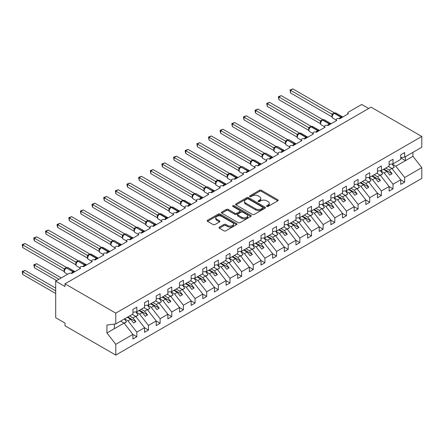 <?xml version="1.0" encoding="UTF-8"?>
<svg xmlns="http://www.w3.org/2000/svg" width="444" height="444" viewBox="0 0 444 444"><rect width="100%" height="100%" fill="white"/><g stroke="black" fill="none" stroke-linecap="round" stroke-linejoin="round"><path stroke-width="0.67" d="M266.811 206.443A0.905 0.522 0 0 0 268.093 206.443L277.805 200.838A1.293 0.749 0 0 0 278.188 200.305A1.293 0.749 0 0 0 277.805 199.778L261.35 190.276A1.293 0.749 0 0 0 259.518 190.276L249.806 195.887A0.905 0.522 0 0 0 249.539 196.254A0.905 0.522 0 0 0 249.806 196.625A0.905 0.522 0 0 0 251.082 196.625L252.342 195.898A4.14 2.387 0 0 1 258.192 195.898L259.562 196.692A4.14 2.387 0 0 1 260.778 198.379A4.14 2.387 0 0 1 259.562 200.072L258.308 200.793A0.905 0.522 0 0 0 258.042 201.165A0.905 0.522 0 0 0 258.308 201.537A0.905 0.522 0 0 0 259.59 201.537L260.844 200.81A4.14 2.387 0 0 1 266.7 200.81L268.071 201.604A4.14 2.387 0 0 1 269.28 203.291A4.14 2.387 0 0 1 268.071 204.978L266.811 205.705A0.905 0.522 0 0 0 266.544 206.077A0.905 0.522 0 0 0 266.811 206.443L266.811 205.705M219.375 227.128A1.293 0.749 0 0 0 218.997 227.655A1.293 0.749 0 0 0 219.375 228.183L223.992 230.847A1.293 0.749 0 0 0 225.824 230.847L236.613 224.62A1.293 0.749 0 0 0 236.991 224.092A1.293 0.749 0 0 0 236.613 223.565L220.152 214.058A1.293 0.749 0 0 0 218.326 214.058L207.537 220.291A1.293 0.749 0 0 0 207.154 220.818A1.293 0.749 0 0 0 207.537 221.345L213.114 224.564A1.293 0.749 0 0 0 214.94 224.564L219.558 221.9A1.293 0.749 0 0 0 219.941 221.373A1.293 0.749 0 0 0 219.558 220.846L216.794 219.247A3.458 1.998 0 0 1 215.778 217.838A3.458 1.998 0 0 1 217.915 215.989A3.458 1.998 0 0 1 221.684 216.422L232.523 222.677A3.458 1.998 0 0 1 233.533 224.092A3.458 1.998 0 0 1 231.402 225.935A3.458 1.998 0 0 1 227.628 225.502L225.824 224.459A1.293 0.749 0 0 0 223.992 224.459L219.375 227.128L219.375 228.183M400.749 157.626L404.662 157.137L421.8 147.242L421.8 136.458L371.029 107.143L65.007 283.827L65.007 286.513L55.689 281.135L68.964 273.471A1.976 1.143 0 0 1 71.762 273.471L80.608 268.359A1.976 1.143 0 0 1 80.031 267.554A1.976 1.143 0 0 1 81.252 266.5A1.976 1.143 0 0 1 83.405 266.75L92.252 261.638A1.976 1.143 0 0 1 91.675 260.833A1.976 1.143 0 0 1 92.896 259.779A1.976 1.143 0 0 1 95.049 260.023L103.902 254.917A1.976 1.143 0 0 1 103.319 254.107A1.976 1.143 0 0 1 104.54 253.052A1.976 1.143 0 0 1 106.693 253.302L109.613 251.304M421.8 136.458L115.779 313.137L65.007 283.827M252.431 214.43A1.293 0.749 0 0 0 254.262 214.43L265.051 208.203A1.293 0.749 0 0 0 265.429 207.67A1.293 0.749 0 0 0 265.051 207.143L248.59 197.641A1.293 0.749 0 0 0 246.764 197.641L235.975 203.874A1.293 0.749 0 0 0 235.592 204.401A1.293 0.749 0 0 0 235.975 204.928L252.431 214.43M233.178 206.643A0.905 0.522 0 0 1 234.099 206.771L234.099 205.694L250.832 215.351A1.293 0.749 0 0 1 251.21 215.884A1.293 0.749 0 0 1 250.832 216.411L240.043 222.638A1.293 0.749 0 0 1 238.212 222.638L221.756 213.137L221.756 212.082A1.293 0.749 0 0 0 221.373 212.609A1.293 0.749 0 0 0 221.756 213.137M221.756 212.082L226.373 209.413A1.293 0.749 0 0 1 228.199 209.413L234.876 213.27A1.293 0.749 0 0 0 236.708 213.27L239.766 211.499A1.293 0.749 0 0 0 240.149 210.972A1.293 0.749 0 0 0 239.766 210.445L232.817 206.432A0.905 0.522 0 0 1 232.556 206.06A0.905 0.522 0 0 1 233.111 205.578A0.905 0.522 0 0 1 234.099 205.694M115.779 313.137L115.779 323.92L132.917 314.025L132.917 309.424L136.83 307.165L136.83 311.766L132.917 312.254M136.83 311.766L144.561 307.304L144.561 302.703L148.474 300.444L148.474 305.045L144.561 305.528M148.474 305.045L156.205 300.577L156.205 295.981L160.118 293.723L160.118 298.318L156.205 298.806M347.857 114.064L347.857 112.926A1.976 1.143 180 0 0 348.44 113.731L339.588 118.842A1.976 1.143 0 0 0 337.434 118.592A1.976 1.143 0 0 0 336.213 119.647A1.976 1.143 0 0 0 336.796 120.457L327.944 125.563A1.976 1.143 0 0 0 325.791 125.319A1.976 1.143 0 0 0 324.57 126.374A1.976 1.143 0 0 0 325.147 127.178L316.3 132.29A1.976 1.143 0 0 0 314.147 132.04A1.976 1.143 0 0 0 312.926 133.095A1.976 1.143 0 0 0 313.503 133.899L304.656 139.011A1.976 1.143 0 0 0 302.503 138.761A1.976 1.143 0 0 0 301.282 139.816A1.976 1.143 0 0 0 301.859 140.626L293.007 145.732A1.976 1.143 0 0 0 290.853 145.488A1.976 1.143 0 0 0 289.638 146.542A1.976 1.143 0 0 0 290.215 147.347L281.363 152.459A1.976 1.143 0 0 0 279.209 152.209A1.976 1.143 0 0 0 277.988 153.263A1.976 1.143 0 0 0 278.571 154.068L269.719 159.18A1.976 1.143 0 0 0 267.566 158.93A1.976 1.143 0 0 0 266.345 159.984A1.976 1.143 0 0 0 266.927 160.795L258.075 165.901A1.976 1.143 0 0 0 255.922 165.656A1.976 1.143 0 0 0 254.701 166.711A1.976 1.143 0 0 0 255.278 167.516L246.431 172.627A1.976 1.143 0 0 0 244.278 172.377A1.976 1.143 0 0 0 243.057 173.432A1.976 1.143 0 0 0 243.634 174.237L234.787 179.348A1.976 1.143 0 0 0 232.634 179.104A1.976 1.143 0 0 0 231.413 180.153A1.976 1.143 0 0 0 231.99 180.963L223.143 186.069A1.976 1.143 0 0 0 220.99 185.825A1.976 1.143 0 0 0 219.769 186.88A1.976 1.143 0 0 0 220.346 187.684L211.494 192.796A1.976 1.143 0 0 0 209.34 192.546A1.976 1.143 0 0 0 208.125 193.601A1.976 1.143 0 0 0 208.702 194.411L199.85 199.517A1.976 1.143 0 0 0 197.697 199.273A1.976 1.143 0 0 0 196.476 200.327A1.976 1.143 0 0 0 197.058 201.132L188.206 206.244A1.976 1.143 0 0 0 186.053 205.994A1.976 1.143 0 0 0 184.832 207.048A1.976 1.143 0 0 0 185.414 207.853L176.562 212.965A1.976 1.143 0 0 0 174.409 212.715A1.976 1.143 0 0 0 173.188 213.769A1.976 1.143 0 0 0 173.765 214.58L164.918 219.686A1.976 1.143 0 0 0 162.765 219.441A1.976 1.143 0 0 0 161.544 220.496A1.976 1.143 0 0 0 162.121 221.301L153.274 226.412A1.976 1.143 0 0 0 151.121 226.163A1.976 1.143 0 0 0 149.9 227.217A1.976 1.143 0 0 0 150.477 228.022L141.63 233.133A1.976 1.143 0 0 0 139.472 232.884A1.976 1.143 0 0 0 138.256 233.938A1.976 1.143 0 0 0 138.833 234.748L129.981 239.854A1.976 1.143 0 0 0 127.828 239.61A1.976 1.143 0 0 0 126.612 240.665A1.976 1.143 0 0 0 127.189 241.469L118.337 246.581A1.976 1.143 0 0 0 116.184 246.331A1.976 1.143 0 0 0 114.963 247.386A1.976 1.143 0 0 0 115.545 248.19L106.693 253.302M160.118 298.318L167.854 293.856L167.854 289.255L171.767 286.996L171.767 291.597L167.854 292.085M171.767 291.597L179.498 287.135L179.498 282.534L183.411 280.275L183.411 284.876L179.498 285.359M183.411 284.876L191.142 280.408L191.142 275.813L195.055 273.554L195.055 278.149L191.142 278.638M195.055 278.149L202.786 273.687L202.786 269.086L206.699 266.827L206.699 271.428L202.786 271.917M206.699 271.428L214.43 266.966L214.43 262.365L218.343 260.106L218.343 264.702L214.43 265.19M218.343 264.702L226.074 260.24L226.074 255.644L229.986 253.385L229.986 257.981L226.074 258.469M229.986 257.981L237.718 253.518L237.718 248.918L241.63 246.659L241.63 251.26L237.718 251.748M241.63 251.26L249.367 246.792L249.367 242.196L253.28 239.938L253.28 244.533L249.367 245.021M253.28 244.533L261.011 240.071L261.011 235.475L264.924 233.211L264.924 237.812L261.011 238.3M264.924 237.812L272.655 233.35L272.655 228.749L276.568 226.49L276.568 231.091L272.655 231.579M276.568 231.091L284.299 226.623L284.299 222.028L288.212 219.769L288.212 224.364L284.299 224.853M288.212 224.364L295.943 219.902L295.943 215.301L299.855 213.042L299.855 217.643L295.943 218.132M299.855 217.643L307.587 213.181L307.587 208.58L311.499 206.321L311.499 210.922L307.587 211.405M311.499 210.922L319.236 206.454L319.236 201.859L323.143 199.6L323.143 204.196L319.236 204.684M323.143 204.196L330.88 199.733L330.88 195.132L334.793 192.874L334.793 197.475L330.88 197.963M334.793 197.475L342.524 193.012L342.524 188.411L346.437 186.153L346.437 190.754L342.524 191.236M346.437 190.754L354.168 186.286L354.168 181.69L358.08 179.432L358.08 184.027L354.168 184.515M358.08 184.027L365.812 179.565L365.812 174.964L369.724 172.705L369.724 177.306L365.812 177.794M369.724 177.306L377.456 172.844L377.456 168.243L381.368 165.984L381.368 170.585L377.456 171.068M381.368 170.585L389.099 166.117L389.099 161.522L393.012 159.263L393.012 163.858L389.099 164.347M132.917 334.487L136.83 336.746L136.83 332.151L144.561 327.689L135.714 316.367L132.29 314.385M124.559 318.853L127.977 320.829L136.83 332.151M144.561 327.766L148.474 330.025L148.474 325.43L156.205 320.962L147.358 309.64L143.934 307.664M135.92 311.966L139.627 314.108L148.474 325.43M156.205 321.045L160.118 323.304L160.118 318.703L167.854 314.241L159.002 302.919L155.578 300.943M147.563 305.244L151.271 307.381L160.118 318.703M167.854 314.319L171.767 316.578L171.767 311.982L179.498 307.514L170.646 296.198L167.222 294.217M159.207 298.518L162.915 300.66L171.767 311.982M179.498 307.598L183.411 309.856L183.411 305.256L191.142 300.793L182.29 289.471L178.865 287.496M170.851 291.797L174.559 293.939L183.411 305.256M191.142 300.877L195.055 303.135L195.055 298.535L202.786 294.072L193.934 282.75L190.515 280.774M182.495 285.07L186.203 287.213L195.055 298.535M202.786 294.15L206.699 296.409L206.699 291.813L214.43 287.346L205.583 276.024L202.159 274.048M194.139 278.349L197.846 280.491L206.699 291.813M214.43 287.429L218.343 289.688L218.343 285.087L226.074 280.625L217.227 269.303L213.803 267.327M205.783 271.628L209.496 273.765L218.343 285.087M226.074 280.708L229.986 282.967L229.986 278.366L237.718 273.904L228.871 262.582L225.447 260.606M217.432 264.902L221.14 267.044L229.986 278.366M237.718 273.981L241.63 276.24L241.63 271.645L249.367 267.177L240.515 255.855L237.09 253.879M229.076 258.18L232.784 260.323L241.63 271.645M249.367 267.26L253.28 269.519L253.28 264.918L261.011 260.456L252.159 249.134L248.734 247.158M240.72 251.459L244.428 253.596L253.28 264.918M261.011 260.539L264.924 262.798L264.924 258.197L272.655 253.735L263.803 242.413L260.378 240.437M252.364 244.733L256.071 246.875L264.924 258.197M272.655 253.813L276.568 256.071L276.568 251.476L284.299 247.008L275.447 235.686L272.028 233.711M264.008 238.012L267.715 240.154L276.568 251.476M284.299 247.092L288.212 249.35L288.212 244.749L295.943 240.287L287.096 228.965L283.672 226.989M275.652 231.291L279.359 233.427L288.212 244.749M295.943 240.365L299.855 242.624L299.855 238.028L307.587 233.566L298.74 222.244L295.316 220.263M287.301 224.564L291.009 226.706L299.855 238.028M307.587 233.644L311.499 235.903L311.499 231.307L319.236 226.84L310.384 215.518L306.959 213.542M298.945 217.843L302.653 219.985L311.499 231.307M319.236 226.923L323.143 229.182L323.143 224.581L330.88 220.119L322.028 208.797L318.603 206.821M310.589 211.122L314.296 213.259L323.143 224.581M330.88 220.196L334.793 222.455L334.793 217.86L342.524 213.392L333.672 202.076L330.247 200.094M322.233 204.395L325.94 206.538L334.793 217.86M342.524 213.475L346.437 215.734L346.437 211.133L354.168 206.671L345.315 195.349L341.891 193.373M333.877 197.674L337.584 199.817L346.437 211.133M354.168 206.754L358.08 209.013L358.08 204.412L365.812 199.95L356.965 188.628L353.541 186.652M345.521 190.948L349.228 193.09L358.08 204.412M365.812 200.028L369.724 202.286L369.724 197.691L377.456 193.223L368.609 181.901L365.184 179.925M357.165 184.227L360.872 186.369L369.724 197.691M377.456 193.307L381.368 195.565L381.368 190.964L389.099 186.502L380.253 175.18L376.828 173.204M368.814 177.506L372.522 179.642L381.368 190.964M389.099 186.585L393.012 188.844L393.012 184.243L400.749 179.781L400.749 184.377L404.662 182.118L404.662 177.522L421.8 167.627L421.8 178.41L115.779 355.089L65.007 325.779L65.007 323.088L55.689 317.71L55.689 281.135M380.458 170.779L384.165 172.921L393.012 184.243M404.662 157.137L404.662 152.536L400.749 154.795L400.749 159.396L393.012 163.858M400.749 179.859L404.662 182.118M392.102 164.058L395.809 166.2L404.662 177.522M368.698 108.486L361.716 104.457L348.44 112.121A1.976 1.143 180 0 0 347.857 112.926M115.779 323.92L106.926 325.025L106.926 332.983L124.07 323.088L120.646 321.112M124.07 323.088L132.917 334.41L132.917 339.005L136.83 336.746M148.474 330.025L144.561 332.284L144.561 327.689M160.118 323.304L156.205 325.563L156.205 320.962M171.767 316.578L167.854 318.836L167.854 314.241M183.411 309.856L179.498 312.115L179.498 307.514M195.055 303.135L191.142 305.394L191.142 300.793M206.699 296.409L202.786 298.668L202.786 294.072M218.343 289.688L214.43 291.947L214.43 287.346M229.986 282.967L226.074 285.226L226.074 280.625M241.63 276.24L237.718 278.499L237.718 273.904M253.28 269.519L249.367 271.778L249.367 267.177M264.924 262.798L261.011 265.057L261.011 260.456M276.568 256.071L272.655 258.33L272.655 253.735M288.212 249.35L284.299 251.609L284.299 247.008M299.855 242.624L295.943 244.883L295.943 240.287M311.499 235.903L307.587 238.162L307.587 233.566M323.143 229.182L319.236 231.441L319.236 226.84M334.793 222.455L330.88 224.714L330.88 220.119M346.437 215.734L342.524 217.993L342.524 213.392M358.08 209.013L354.168 211.272L354.168 206.671M369.724 202.286L365.812 204.545L365.812 199.95M381.368 195.565L377.456 197.824L377.456 193.223M393.012 188.844L389.099 191.103L389.099 186.502M106.926 332.983L115.779 344.305L132.917 334.41M115.779 344.305L115.779 355.089M127.977 320.829L130.68 319.269L133.594 322.993L135.925 321.65L133.011 317.926L135.714 316.367M127.256 317.294L130.68 319.269M129.587 315.945L133.011 317.926M139.627 314.108L142.324 312.548L145.238 316.272L147.569 314.924L144.655 311.2L147.358 309.64M138.905 310.567L142.324 312.548M141.231 309.224L144.655 311.2M151.271 307.381L153.974 305.822L156.882 309.546L159.213 308.203L156.299 304.479L159.002 302.919M150.549 303.846L153.974 305.822M152.875 302.503L156.299 304.479M162.915 300.66L165.618 299.101L168.526 302.825L170.857 301.482L167.943 297.758L170.646 296.198M162.193 297.125L165.618 299.101M164.519 295.776L167.943 297.758M174.559 293.939L177.261 292.374L180.17 296.104L182.501 294.755L179.587 291.031L182.29 289.471M173.837 290.398L177.261 292.374M176.168 289.055L179.587 291.031M186.203 287.213L188.905 285.653L191.819 289.377L194.145 288.034L191.236 284.31L193.934 282.75M185.481 283.677L188.905 285.653M187.812 282.334L191.236 284.31M197.846 280.491L200.549 278.932L203.463 282.656L205.788 281.313L202.88 277.583L205.583 276.024M197.125 276.956L200.549 278.932M199.456 275.607L202.88 277.583M209.496 273.765L212.193 272.205L215.107 275.935L217.438 274.586L214.524 270.862L217.227 269.303M208.769 270.23L212.193 272.205M211.1 268.886L214.524 270.862M221.14 267.044L223.837 265.484L226.751 269.208L229.082 267.865L226.168 264.141L228.871 262.582M220.418 263.508L223.837 265.484M222.744 262.165L226.168 264.141M232.784 260.323L235.487 258.763L238.395 262.487L240.726 261.144L237.812 257.415L240.515 255.855M232.062 256.787L235.487 258.763M234.388 255.439L237.812 257.415M244.428 253.596L247.13 252.037L250.039 255.761L252.37 254.418L249.456 250.694L252.159 249.134M243.706 250.061L247.13 252.037M246.037 248.718L249.456 250.694M256.071 246.875L258.774 245.316L261.688 249.04L264.014 247.697L261.105 243.972L263.803 242.413M255.35 243.34L258.774 245.316M257.681 241.997L261.105 243.972M267.715 240.154L270.418 238.595L273.332 242.319L275.657 240.975L272.749 237.246L275.447 235.686M266.994 236.613L270.418 238.595M269.325 235.27L272.749 237.246M279.359 233.427L282.062 231.868L284.976 235.592L287.301 234.249L284.393 230.525L287.096 228.965M278.638 229.892L282.062 231.868M280.969 228.549L284.393 230.525M291.009 226.706L293.706 225.147L296.62 228.871L298.951 227.528L296.037 223.804L298.74 222.244M290.282 223.171L293.706 225.147M292.613 221.822L296.037 223.804M302.653 219.985L305.355 218.426L308.264 222.15L310.595 220.801L307.681 217.077L310.384 215.518M301.931 216.444L305.355 218.426M304.257 215.101L307.681 217.077M314.296 213.259L316.999 211.699L319.908 215.423L322.239 214.08L319.325 210.356L322.028 208.797M313.575 209.723L316.999 211.699M315.9 208.38L319.325 210.356M325.94 206.538L328.643 204.978L331.551 208.702L333.882 207.359L330.969 203.635L333.672 202.076M325.219 203.002L328.643 204.978M327.55 201.654L330.969 203.635M337.584 199.817L340.287 198.252L343.201 201.981L345.526 200.633L342.618 196.908L345.315 195.349M336.863 196.276L340.287 198.252M339.194 194.933L342.618 196.908M349.228 193.09L351.931 191.531L354.845 195.255L357.17 193.911L354.262 190.187L356.965 188.628M348.507 189.555L351.931 191.531M350.838 188.212L354.262 190.187M360.872 186.369L363.575 184.809L366.489 188.534L368.82 187.19L365.906 183.466L368.609 181.901M360.151 182.834L363.575 184.809M362.482 181.485L365.906 183.466M372.522 179.642L375.219 178.083L378.133 181.812L380.464 180.464L377.55 176.74L380.253 175.18M371.8 176.107L375.219 178.083M374.126 174.764L377.55 176.74M384.165 172.921L386.868 171.362L389.776 175.086L392.108 173.743L389.194 170.019L391.897 168.459L400.749 179.781M383.444 169.386L386.868 171.362M385.769 168.043L389.194 170.019M391.897 168.459L388.472 166.483M395.809 166.2L412.948 156.305L421.8 167.627M400.749 157.864L405.5 160.606L405.5 156.654M412.948 152.348L412.948 156.305M114.38 328.682L114.38 324.092M383.999 169.064L392.108 173.743M372.355 175.785L380.464 180.464M360.711 182.506L368.82 187.19M349.067 189.233L357.17 193.911M337.423 195.954L345.526 200.633M325.779 202.68L333.882 207.359M314.13 209.402L322.239 214.08M302.486 216.123L310.595 220.801M290.842 222.849L298.951 227.528M279.198 229.57L287.301 234.249M267.554 236.291L275.657 240.975M255.911 243.018L264.014 247.697M244.267 249.739L252.37 254.418M232.617 256.46L240.726 261.144M220.973 263.187L229.082 267.865M209.329 269.908L217.438 274.586M197.685 276.629L205.788 281.313M186.042 283.355L194.145 288.034M174.398 290.076L182.501 294.755M162.754 296.803L170.857 301.482M151.104 303.524L159.213 308.203M139.46 310.245L147.569 314.924M127.817 316.972L135.925 321.65M267.171 206.571L268.071 206.055A4.14 2.387 0 0 0 269.28 204.368L269.28 203.291M260.778 198.379L260.778 199.456A4.14 2.387 0 0 1 259.562 201.143L258.669 201.665M277.789 200.843L261.35 191.353A1.293 0.749 0 0 0 259.518 191.353L250.166 196.753M265.051 207.143L265.051 208.203L248.59 198.718A1.293 0.749 0 0 0 246.764 198.718L235.992 204.939L235.975 203.874M262.765 208.042A0.905 0.522 0 0 0 263.031 207.67A0.905 0.522 0 0 0 262.765 207.304L248.318 198.962A0.905 0.522 0 0 0 247.036 198.962L245.71 199.728A4.14 2.387 0 0 0 244.5 201.415A4.14 2.387 0 0 0 245.71 203.108L255.589 208.808A4.14 2.387 0 0 0 261.438 208.808L262.765 208.042L262.765 209.118A0.905 0.522 0 0 0 263.031 208.747L263.031 207.67M244.5 201.415L244.5 202.492A4.14 2.387 0 0 0 245.71 204.179L245.71 203.108M262.765 209.118L261.438 209.884A4.14 2.387 0 0 1 255.589 209.884L245.71 204.179M221.772 213.148L226.373 210.489L226.373 209.413M240.149 210.972L240.149 212.049A1.293 0.749 0 0 1 239.766 212.576L236.708 214.347A1.293 0.749 0 0 1 234.876 214.347L228.199 210.489A1.293 0.749 0 0 0 226.373 210.489M234.099 206.771L250.816 216.417M241.802 217.266A3.458 1.998 0 0 0 245.571 217.699A3.458 1.998 0 0 0 247.708 215.856A3.458 1.998 0 0 0 246.692 214.441L242.879 212.238A1.293 0.749 0 0 0 241.048 212.238L237.984 214.008A1.293 0.749 0 0 0 237.607 214.535A1.293 0.749 0 0 0 237.984 215.063L241.802 217.266L241.802 218.343A3.458 1.998 0 0 0 245.571 218.775A3.458 1.998 0 0 0 247.708 216.933L247.708 215.856M237.607 214.535L237.607 215.612A1.293 0.749 0 0 0 237.984 216.139L237.984 215.063M241.802 218.343L237.984 216.139M233.533 224.092L233.533 225.169A3.458 1.998 0 0 1 231.402 227.012A3.458 1.998 0 0 1 227.628 226.579L225.824 225.535A1.293 0.749 0 0 0 223.992 225.535L219.392 228.194M215.778 217.838L215.778 218.909A3.458 1.998 0 0 0 216.794 220.324L216.794 219.247M219.541 221.911L216.794 220.324M236.597 224.631L220.152 215.135A1.293 0.749 0 0 0 218.326 215.135L207.553 221.356M290.543 119.836L308.724 130.336M388.728 166.334L389.083 166.833M392.046 163.98L394.316 167.177L391.958 168.537M394.316 167.177L392.119 168.742M339.605 118.831L342.507 116.844M290.543 92.946L290.026 89.96L290.543 90.254L292.868 88.911L334.36 112.865L331.984 114.186L290.543 90.254L290.543 92.946L331.984 116.872L331.979 114.202A1.449 1.049 18 0 1 332.334 115.229L332.8 114.707L332.029 114.208M334.116 113.242A0.66 0.383 -120 0 1 334.204 113.148L335.953 113.042A2.831 1.637 120 0 0 334.532 113.181A0.66 0.383 -120 0 0 334.204 113.148L333.927 113.309A0.66 0.383 60 0 0 333.838 113.403L332.8 114.707M290.026 89.96L292.868 88.911M278.899 126.562L297.08 137.057L297.053 134.354L299.423 133.034L257.936 109.08L255.605 110.423L297.053 134.354M377.084 173.06L377.433 173.554M380.403 170.701L382.673 173.898L380.314 175.263M382.673 173.898L380.475 175.463M267.249 133.283L285.437 143.778M365.44 179.781L365.789 180.281M368.759 177.428L371.029 180.625L368.67 181.984M371.029 180.625L368.831 182.19M255.605 140.004L273.787 150.505M353.79 186.502L354.146 187.002M357.109 184.149L359.385 187.346L357.026 188.706M359.385 187.346L357.187 188.911M243.961 146.731L262.143 157.226L262.115 154.523L264.491 153.202L222.999 129.248L220.674 130.592L262.115 154.523M342.146 193.229L342.502 193.723M345.465 190.87L347.741 194.067L345.382 195.432M347.741 194.067L345.537 195.632M327.961 125.558L330.863 123.565M278.899 99.667L278.382 96.681L278.899 96.981L281.224 95.632L322.71 119.586L320.379 120.929L278.899 96.981L278.899 99.667L320.34 123.593L320.34 120.907M322.472 119.963A0.66 0.383 -120 0 1 322.56 119.869L324.303 119.763A2.831 1.637 120 0 0 322.888 119.902A0.66 0.383 -120 0 0 322.56 119.869L322.283 120.035A0.66 0.383 60 0 0 322.189 120.124L320.696 121.945C320.224 123.399 320.39 124.359 321.195 124.831L324.57 126.779M321.156 121.434L320.379 120.929M278.382 96.681L281.224 95.632M316.317 132.279L319.219 130.292M267.249 106.388L266.739 103.408L267.249 103.702L269.58 102.359L311.066 126.307L308.735 127.656L267.249 103.702L267.249 106.388L308.697 130.32L308.697 127.628M310.828 126.69A0.66 0.383 -120 0 1 310.917 126.596L312.659 126.485A2.831 1.637 120 0 0 311.244 126.629A0.66 0.383 -120 0 0 310.917 126.596L310.634 126.756A0.66 0.383 60 0 0 310.545 126.851L309.052 128.666A1.449 1.049 18 0 0 308.691 127.65M309.512 128.155L308.735 127.656M266.739 103.408L269.58 102.359M304.673 139L307.575 137.013M255.605 113.115L255.095 111.205L255.095 110.129L255.605 110.423L255.605 113.115L297.053 137.041M299.184 133.411A0.66 0.383 -120 0 1 299.273 133.317L301.015 133.211A2.831 1.637 120 0 0 299.6 133.35A0.66 0.383 -120 0 0 299.273 133.317L298.99 133.478A0.66 0.383 60 0 0 298.901 133.572L297.408 135.392A1.449 1.049 18 0 0 297.047 134.371M297.869 134.876L297.091 134.377M255.095 110.129L257.936 109.08M293.023 145.726L295.932 143.734M243.961 119.836L243.451 116.85L243.961 117.149L246.292 115.801L287.779 139.755L285.448 141.098L243.961 117.149L243.961 119.836L285.409 143.767L285.403 141.092A1.449 1.049 18 0 1 285.758 142.124M287.534 140.132A0.66 0.383 -120 0 1 287.629 140.038L289.371 139.932A2.831 1.637 120 0 0 287.956 140.071A0.66 0.383 -120 0 0 287.629 140.038L287.346 140.204A0.66 0.383 60 0 0 287.257 140.293L285.758 142.113C285.292 143.567 285.459 144.528 286.258 144.999L289.638 146.947M286.225 141.603L285.448 141.098M243.451 116.85L246.292 115.801M232.317 153.452L250.499 163.953M330.503 199.95L330.858 200.449M333.821 197.597L336.097 200.793L333.738 202.153M336.097 200.793L333.894 202.359M281.379 152.447L284.288 150.461M232.317 126.562L231.807 123.576L232.317 123.87L234.648 122.527L276.135 146.476L273.804 147.824L232.317 123.87L232.317 126.562L273.759 150.488L273.759 147.797M275.891 146.859A0.66 0.383 -120 0 1 275.979 146.764L277.728 146.653A2.831 1.637 120 0 0 276.312 146.798A0.66 0.383 -120 0 0 275.979 146.764L275.702 146.925A0.66 0.383 60 0 0 275.613 147.019L274.115 148.834C273.648 150.288 273.815 151.254 274.614 151.726L277.988 153.674M274.575 148.324L273.804 147.824M231.807 123.576L234.648 122.527M220.674 160.173L238.855 170.674M318.859 206.671L319.214 207.17M322.178 204.318L324.447 207.514L322.089 208.88M324.447 207.514L322.25 209.08M269.736 159.168L272.638 157.182M220.674 133.283L220.163 131.374L220.163 130.297L220.674 130.592L220.674 133.283L262.115 157.209M264.247 153.58A0.66 0.383 -120 0 1 264.335 153.485L266.084 153.38A2.831 1.637 120 0 0 264.668 153.519A0.66 0.383 -120 0 0 264.335 153.485L264.058 153.646A0.66 0.383 60 0 0 263.969 153.741L262.471 155.561A1.449 1.049 18 0 0 262.11 154.54M262.931 155.045L262.16 154.545M220.163 130.297L222.999 129.248M209.03 166.9L227.211 177.395L227.184 174.692L229.554 173.371L188.067 149.417L185.736 150.76L227.184 174.692M307.215 213.398L307.564 213.891M310.534 211.039L312.804 214.236L310.445 215.601M312.804 214.236L310.606 215.806M258.092 165.895L260.994 163.903M209.03 140.004L208.514 137.018L209.03 137.318L211.355 135.969L252.841 159.923L250.516 161.272L209.03 137.318L209.03 140.004L250.472 163.936L250.466 161.261A1.449 1.049 18 0 1 250.821 162.293L251.287 161.771L250.516 161.272M252.603 160.301A0.66 0.383 -120 0 1 252.692 160.212L254.44 160.101A2.831 1.637 120 0 0 253.019 160.24A0.66 0.383 -120 0 0 252.692 160.212L252.414 160.373A0.66 0.383 60 0 0 252.325 160.462L251.287 161.771M208.514 137.018L211.355 135.969M197.38 173.621L215.568 184.121M295.571 220.119L295.92 220.618M298.89 217.765L301.16 220.962L298.801 222.322M301.16 220.962L298.962 222.527M246.448 172.616L249.35 170.629M197.38 146.731L196.87 143.745L197.38 144.039L199.711 142.696L241.197 166.644L238.866 167.993L197.38 144.039L197.38 146.731L238.828 170.657L238.828 167.965M240.959 167.027A0.66 0.383 -120 0 1 241.048 166.933L242.79 166.827A2.831 1.637 120 0 0 241.375 166.966A0.66 0.383 -120 0 0 241.048 166.933L240.77 167.094A0.66 0.383 60 0 0 240.676 167.188L239.938 167.788M248.401 171.489A1.449 0.838 60 0 1 248.318 171.273A0.66 0.383 -120 0 0 247.896 170.729L241.098 167.127A0.66 0.383 60 0 0 240.77 167.094L239.183 169.003C238.711 170.463 238.878 171.423 239.682 171.895L243.057 173.843M239.643 168.492L238.866 167.993M196.87 143.745L199.711 142.696M185.736 180.342L203.918 190.842L203.896 188.134L206.266 186.819L164.78 162.865L162.448 164.208L203.896 188.134M283.921 226.84L284.277 227.339M287.24 224.486L289.516 227.683L287.157 229.049M289.516 227.683L287.318 229.248M234.804 179.337L237.707 177.35M185.736 153.452L185.226 151.543L185.226 150.466L185.736 150.76L185.736 153.452L227.184 177.378M229.315 173.748A0.66 0.383 -120 0 1 229.404 173.654L231.146 173.549A2.831 1.637 120 0 0 229.731 173.687A0.66 0.383 -120 0 0 229.404 173.654L229.121 173.815A0.66 0.383 60 0 0 229.032 173.909L227.539 175.73C227.067 177.184 227.234 178.144 228.038 178.616L231.413 180.564M228 175.214L227.223 174.714M185.226 150.466L188.067 149.417M174.092 187.068L192.274 197.563M272.277 233.566L272.633 234.06M275.596 231.207L277.872 234.41L275.513 235.77M277.872 234.41L275.674 235.975M223.16 186.064L226.063 184.071M174.092 160.173L173.582 157.193L174.092 157.487L176.423 156.144L217.91 180.092L215.579 181.441L174.092 157.487L174.092 160.173L215.54 184.105L215.54 181.413M217.671 180.469A0.66 0.383 -120 0 1 217.76 180.381L219.503 180.27A2.831 1.637 120 0 0 218.087 180.414A0.66 0.383 -120 0 0 217.76 180.381L217.477 180.542A0.66 0.383 60 0 0 217.388 180.636L215.895 182.451A1.449 1.049 18 0 0 215.534 181.429M216.356 181.94L215.579 181.441M173.582 157.193L176.423 156.144M162.448 193.789L180.63 204.29M260.634 240.287L260.989 240.787M263.952 237.934L266.228 241.131L263.869 242.491M266.228 241.131L264.025 242.696M211.511 192.785L214.419 190.798M162.448 166.9L161.938 164.99L161.938 163.914L162.448 164.208L162.448 166.9L203.935 190.848M206.022 187.196A0.66 0.383 -120 0 1 206.11 187.102L207.859 186.996A2.831 1.637 120 0 0 206.443 187.135A0.66 0.383 -120 0 0 206.11 187.102L205.833 187.263A0.66 0.383 60 0 0 205.744 187.357L204.246 189.177A1.449 1.049 18 0 0 203.885 188.156M204.712 188.661L203.935 188.162M161.938 163.914L164.78 162.865M150.805 200.516L168.986 211.011L168.959 208.308L171.329 206.987L129.842 183.033L127.517 184.377L168.959 208.308M248.99 247.008L249.345 247.508M252.309 244.655L254.584 247.852L252.225 249.217M254.584 247.852L252.381 249.417M199.867 199.506L202.775 197.519M150.805 173.621L150.294 170.635L150.805 170.929L153.13 169.586L194.622 193.54L192.246 194.861L150.805 170.929L150.805 173.621L192.246 197.547L192.246 194.861M194.378 193.917A0.66 0.383 -120 0 1 194.466 193.823L196.215 193.717A2.831 1.637 120 0 0 194.799 193.856A0.66 0.383 -120 0 0 194.466 193.823L194.189 193.984A0.66 0.383 60 0 0 194.1 194.078L192.602 195.898C192.135 197.352 192.302 198.313 193.101 198.784L196.476 200.732M193.062 195.382L192.291 194.883M150.294 170.635L153.13 169.586M139.161 207.237L157.343 217.732M237.346 253.735L237.701 254.229M240.665 251.382L242.935 254.579L240.576 255.938M242.935 254.579L240.737 256.144M188.223 206.232L191.125 204.246M139.161 180.342L138.645 177.361L139.161 177.656L141.486 176.312L182.978 200.261L180.647 201.609L139.161 177.656L139.161 180.342L180.603 204.273L180.603 201.582M182.734 200.644A0.66 0.383 -120 0 1 182.823 200.549L184.571 200.438A2.831 1.637 120 0 0 183.156 200.583A0.66 0.383 -120 0 0 182.823 200.549L182.545 200.71A0.66 0.383 60 0 0 182.456 200.805L180.958 202.619A1.449 1.049 18 0 0 180.597 201.598M181.418 202.109L180.647 201.609M138.645 177.361L141.486 176.312M127.517 213.958L145.699 224.459M225.702 260.456L226.052 260.955M229.021 258.103L231.291 261.3L228.932 262.659M231.291 261.3L229.093 262.865M176.579 212.954L179.481 210.967M127.517 187.068L127.001 185.159L127.001 184.082L127.517 184.377L127.517 187.068L168.959 210.994M171.09 207.365A0.66 0.383 -120 0 1 171.179 207.27L172.927 207.165A2.831 1.637 120 0 0 171.506 207.304A0.66 0.383 -120 0 0 171.179 207.27L170.901 207.431A0.66 0.383 60 0 0 170.812 207.526L169.314 209.346A1.449 1.049 18 0 0 168.953 208.325M169.774 208.83L169.003 208.33M127.001 184.082L129.842 183.033M115.867 220.685L134.055 231.18L134.027 228.477L136.397 227.156L94.911 203.202L92.58 204.545L134.027 228.477M214.058 267.183L214.408 267.677M217.377 264.824L219.647 268.021L217.288 269.386M219.647 268.021L217.449 269.586M164.935 219.68L167.838 217.688M115.867 193.789L115.357 190.803L115.867 191.103L118.198 189.755L159.685 213.708L157.354 215.051L115.867 191.103L115.867 193.789L157.315 217.715L157.309 215.046A1.449 1.049 18 0 1 157.664 216.078M159.446 214.086A0.66 0.383 -120 0 1 159.535 213.991L161.277 213.886A2.831 1.637 120 0 0 159.862 214.025A0.66 0.383 -120 0 0 159.535 213.991L159.257 214.152A0.66 0.383 60 0 0 159.163 214.247L157.67 216.067C157.198 217.521 157.365 218.481 158.169 218.953L161.544 220.901M158.131 215.556L157.354 215.051M115.357 190.803L118.198 189.755M104.223 227.406L122.405 237.901M202.409 273.904L202.764 274.398M205.727 271.55L208.003 274.747L205.644 276.107M208.003 274.747L205.805 276.312M153.291 226.401L156.194 224.414M104.223 200.51L103.713 197.53L104.223 197.824L106.554 196.481L148.041 220.429L145.71 221.778L104.223 197.824L104.223 200.51L145.671 224.442L145.671 221.75M147.802 220.812A0.66 0.383 -120 0 1 147.891 220.718L149.634 220.607A2.831 1.637 120 0 0 148.218 220.751A0.66 0.383 -120 0 0 147.891 220.718L147.608 220.879A0.66 0.383 60 0 0 147.519 220.973L146.026 222.788C145.554 224.242 145.721 225.208 146.526 225.674L149.9 227.628M146.487 222.278L145.71 221.778M103.713 197.53L106.554 196.481M92.58 234.127L110.761 244.627M190.765 280.625L191.12 281.124M194.084 278.271L196.359 281.468L194 282.828M196.359 281.468L194.161 283.033M141.642 233.122L144.55 231.135M92.58 207.237L92.069 205.328L92.069 204.251L92.58 204.545L92.58 207.237L134.027 231.163M136.153 227.533A0.66 0.383 -120 0 1 136.247 227.439L137.99 227.334A2.831 1.637 120 0 0 136.574 227.472A0.66 0.383 -120 0 0 136.247 227.439L135.964 227.6A0.66 0.383 60 0 0 135.875 227.694L134.382 229.515C133.91 230.969 134.077 231.929 134.876 232.401L138.256 234.349M134.843 228.999L134.066 228.499M92.069 204.251L94.911 203.202M80.936 240.853L99.117 251.348L99.09 248.646L101.465 247.325L59.973 223.371L57.648 224.714L99.09 248.646M179.121 287.351L179.476 287.845M182.44 284.993L184.715 288.189L182.356 289.555M184.715 288.189L182.512 289.754M129.998 239.849L132.906 237.856M80.936 213.958L80.425 210.972L80.936 211.272L83.267 209.923L124.753 233.877L122.422 235.22L80.936 211.272L80.936 213.958L122.383 237.89L122.372 235.215A1.449 1.049 18 0 1 122.733 236.247L123.193 235.725L122.422 235.22M124.509 234.254A0.66 0.383 -120 0 1 124.598 234.16L126.346 234.055A2.831 1.637 120 0 0 124.931 234.193A0.66 0.383 -120 0 0 124.598 234.16L124.32 234.327A0.66 0.383 60 0 0 124.231 234.415L123.193 235.725M80.425 210.972L83.267 209.923M69.292 247.574L87.474 258.075M167.477 294.072L167.832 294.572M170.796 291.719L173.071 294.916L170.712 296.276M173.071 294.916L170.868 296.481M118.354 246.57L121.262 244.583M69.292 220.685L68.781 217.699L69.292 217.993L71.617 216.65L113.109 240.598L110.778 241.947L69.292 217.993L69.292 220.685L110.734 244.611L110.734 241.919M112.865 240.981A0.66 0.383 -120 0 1 112.954 240.887L114.702 240.776A2.831 1.637 120 0 0 113.287 240.92A0.66 0.383 -120 0 0 112.954 240.887L112.676 241.048A0.66 0.383 60 0 0 112.587 241.142L111.089 242.957C110.623 244.411 110.789 245.377 111.588 245.843L114.963 247.796M111.549 242.446L110.778 241.947M68.781 217.699L71.617 216.65M57.648 254.295L75.83 264.796L75.802 262.088L78.172 260.767L36.685 236.819L34.355 238.162L75.802 262.088M155.833 300.793L156.188 301.293M159.152 298.44L161.422 301.637L159.063 302.997M161.422 301.637L159.224 303.202M57.648 227.406L57.132 225.497L57.132 224.42L57.648 224.714L57.648 227.406L99.09 251.332M101.221 247.702A0.66 0.383 -120 0 1 101.31 247.608L103.058 247.502A2.831 1.637 120 0 0 101.637 247.641A0.66 0.383 -120 0 0 101.31 247.608L101.032 247.769A0.66 0.383 60 0 0 100.943 247.863L99.445 249.683C98.979 251.138 99.14 252.098 99.944 252.569L103.319 254.517M99.906 249.167L99.134 248.668M57.132 224.42L59.973 223.371M46.004 261.022L64.186 271.517M144.189 307.52L144.539 308.014M147.508 305.161L149.778 308.358L147.419 309.723M149.778 308.358L147.58 309.929M95.066 260.018L97.969 258.025M46.004 234.127L45.488 231.141L46.004 231.441L48.329 230.092L89.816 254.046L87.485 255.389L46.004 231.441L46.004 234.127L87.446 258.058L87.446 255.367M89.577 254.423A0.66 0.383 -120 0 1 89.666 254.334L91.414 254.223A2.831 1.637 120 0 0 89.993 254.362A0.66 0.383 -120 0 0 89.666 254.334L89.388 254.495A0.66 0.383 60 0 0 89.3 254.584L87.801 256.404A1.449 1.049 18 0 0 87.44 255.383M88.262 255.894L87.485 255.389M45.488 231.141L48.329 230.092M33.844 264.757L34.355 265.057L34.355 267.743L33.844 264.757L36.685 263.708L34.355 265.057L58.952 279.254M34.355 267.743L56.621 280.597M36.685 263.708L61.278 277.911M132.545 314.241L132.895 314.741M135.864 311.888L138.134 315.085L135.775 316.444M138.134 315.085L135.936 316.65M83.422 266.739L86.325 264.752M34.355 240.853L33.844 238.939L33.844 237.867L34.355 238.162L34.355 240.853L75.802 264.779M77.933 261.15A0.66 0.383 -120 0 1 78.022 261.055L79.765 260.944A2.831 1.637 120 0 0 78.349 261.089A0.66 0.383 -120 0 0 78.022 261.055L77.739 261.216A0.66 0.383 60 0 0 77.65 261.311L76.912 261.91M85.376 265.612A1.449 0.838 60 0 1 85.292 265.395A0.66 0.383 -120 0 0 84.871 264.852L78.072 261.25A0.66 0.383 60 0 0 77.739 261.216L76.157 263.126A1.449 1.049 18 0 0 75.796 262.11M76.618 262.615L75.841 262.115M33.844 237.867L36.685 236.819M22.2 271.484L22.711 271.778L22.711 274.464L22.2 271.484L25.042 270.435L22.711 271.778L55.689 290.814M22.711 274.464L55.689 293.506M25.042 270.435L55.689 288.128M120.896 320.962L121.251 321.462M124.437 318.92L126.49 321.806L124.131 323.171M126.49 321.806L124.292 323.371M71.778 273.46L74.681 271.473M22.711 247.574L22.2 244.589L22.711 244.883L25.042 243.54L66.528 267.493L64.197 268.836L22.711 244.883L22.711 247.574L64.158 271.5L64.158 268.814M66.289 267.871A0.66 0.383 -120 0 1 66.378 267.776L68.121 267.671A2.831 1.637 120 0 0 66.705 267.81A0.66 0.383 -120 0 0 66.378 267.776L66.095 267.937A0.66 0.383 60 0 0 66.006 268.032L64.513 269.852C64.041 271.306 64.208 272.266 65.007 272.738L67.621 274.248M64.974 269.336L64.197 268.836M22.2 244.589L25.042 243.54M268.071 206.055L268.071 204.978M258.308 201.537L258.308 200.793M259.562 201.143L259.562 200.072M249.806 196.625L249.806 195.887M259.518 191.353L259.518 190.276M261.35 191.353L261.35 190.276M277.805 200.838L277.805 199.778M246.764 198.718L246.764 197.641M248.59 198.718L248.59 197.641M255.589 209.884L255.589 208.808M261.438 209.884L261.438 208.808M228.199 210.489L228.199 209.413M234.876 214.347L234.876 213.27M236.708 214.347L236.708 213.27M239.766 212.576L239.766 211.499M250.832 216.411L250.832 215.351M223.992 225.535L223.992 224.459M225.824 225.535L225.824 224.459M227.628 226.579L227.628 225.502M219.558 221.9L219.558 220.846M207.537 221.345L207.537 220.291M218.326 215.135L218.326 214.058M220.152 215.135L220.152 214.058M236.613 224.62L236.613 223.565M341.558 117.704A1.449 0.838 60 0 1 341.475 117.488A0.66 0.383 -120 0 0 341.053 116.944A2.831 1.637 -60 0 1 342.474 116.805L342.751 117.016M339.305 118.703A2.831 1.637 -60 0 1 340.776 117.105L341.053 116.944L334.532 113.181L334.254 113.342A2.831 1.637 120 0 0 332.251 116.811A2.831 1.637 120 0 0 332.839 118.11L336.213 120.058M333.094 114.008L333.927 113.309A0.66 0.383 60 0 1 334.254 113.342L340.776 117.105A0.66 0.383 60 0 1 341.197 117.649A1.449 0.838 60 0 0 341.281 117.865M333.622 113.514A1.449 0.838 60 0 1 333.194 113.375M333.422 113.675A1.449 0.838 60 0 1 332.917 113.536M329.914 124.425A1.449 0.838 60 0 1 329.831 124.215A0.66 0.383 -120 0 0 329.409 123.671A2.831 1.637 -60 0 1 330.824 123.526L331.107 123.737M327.655 125.43A2.831 1.637 -60 0 1 329.132 123.832L329.409 123.671L322.888 119.902L322.61 120.063A2.831 1.637 120 0 0 320.607 123.532A2.831 1.637 120 0 0 321.195 124.831M321.45 120.729L322.283 120.035A0.66 0.383 60 0 1 322.61 120.063L329.132 123.832A0.66 0.383 60 0 1 329.548 124.376A1.449 0.838 60 0 0 329.637 124.586M321.972 120.235A1.449 0.838 60 0 1 321.55 120.096M321.778 120.396A1.449 0.838 60 0 1 321.267 120.257M320.69 121.956A1.449 1.049 18 0 0 320.335 120.923M318.27 131.152A1.449 0.838 60 0 1 318.187 130.936A0.66 0.383 -120 0 0 317.765 130.392A2.831 1.637 -60 0 1 319.181 130.253L319.458 130.464M316.011 132.151A2.831 1.637 -60 0 1 317.488 130.553L317.765 130.392L311.244 126.629L310.966 126.79A2.831 1.637 120 0 0 308.963 130.258A2.831 1.637 120 0 0 309.551 131.552L312.926 133.505M309.807 127.45L310.634 126.756A0.66 0.383 60 0 1 310.966 126.79L317.488 130.553A0.66 0.383 60 0 1 317.904 131.097A1.449 0.838 60 0 0 317.987 131.313M310.328 126.962A1.449 0.838 60 0 1 309.906 126.823M310.134 127.123A1.449 0.838 60 0 1 309.623 126.984M306.626 137.873A1.449 0.838 60 0 1 306.538 137.657A0.66 0.383 -120 0 0 306.121 137.113A2.831 1.637 -60 0 1 307.537 136.974L307.814 137.185M304.368 138.872A2.831 1.637 -60 0 1 305.844 137.274L306.121 137.113L299.6 133.35L299.323 133.511A2.831 1.637 120 0 0 297.319 136.98A2.831 1.637 120 0 0 297.902 138.278L301.282 140.226M298.163 134.171L298.99 133.478A0.66 0.383 60 0 1 299.323 133.511L305.844 137.274A0.66 0.383 60 0 1 306.26 137.823A1.449 0.838 60 0 0 306.343 138.034M298.684 133.683A1.449 0.838 60 0 1 298.263 133.544M298.49 133.844A1.449 0.838 60 0 1 297.98 133.705M294.983 144.594A1.449 0.838 60 0 1 294.894 144.383A0.66 0.383 -120 0 0 294.477 143.839A2.831 1.637 -60 0 1 295.893 143.695L296.17 143.906M292.724 145.599A2.831 1.637 -60 0 1 294.194 144L294.477 143.839L287.679 140.232A2.831 1.637 120 0 0 285.675 143.706A2.831 1.637 120 0 0 286.258 144.999M286.513 140.898L287.346 140.204A0.66 0.383 60 0 1 287.679 140.232L294.194 144A0.66 0.383 60 0 1 294.616 144.544A1.449 0.838 60 0 0 294.699 144.755M287.04 140.404A1.449 0.838 60 0 1 286.613 140.265M286.846 140.565A1.449 0.838 60 0 1 286.336 140.426M283.333 151.321A1.449 0.838 60 0 1 283.25 151.104A0.66 0.383 -120 0 0 282.834 150.56A2.831 1.637 -60 0 1 284.249 150.422L284.526 150.633M281.08 152.32A2.831 1.637 -60 0 1 282.551 150.721L282.834 150.56L276.029 146.958A2.831 1.637 120 0 0 274.026 150.427A2.831 1.637 120 0 0 274.614 151.726M274.869 147.619L275.702 146.925A0.66 0.383 60 0 1 276.029 146.958L282.551 150.721A0.66 0.383 60 0 1 282.972 151.265A1.449 0.838 60 0 0 283.056 151.482M275.397 147.131A1.449 0.838 60 0 1 274.969 146.992M275.202 147.291A1.449 0.838 60 0 1 274.692 147.153M274.115 148.845A1.449 1.049 18 0 0 273.754 147.819M271.689 158.042A1.449 0.838 60 0 1 271.606 157.831A0.66 0.383 -120 0 0 271.19 157.281A2.831 1.637 -60 0 1 272.605 157.143L272.882 157.354M269.436 159.041A2.831 1.637 -60 0 1 270.907 157.448L271.19 157.281L264.385 153.679A2.831 1.637 120 0 0 262.382 157.148A2.831 1.637 120 0 0 262.97 158.447L266.345 160.395M263.225 154.346L264.058 153.646A0.66 0.383 60 0 1 264.385 153.679L270.907 157.448A0.66 0.383 60 0 1 271.328 157.992A1.449 0.838 60 0 0 271.412 158.203M263.753 153.852A1.449 0.838 60 0 1 263.325 153.713M263.553 154.013A1.449 0.838 60 0 1 263.048 153.874M260.045 164.763A1.449 0.838 60 0 1 259.962 164.552A0.66 0.383 -120 0 0 259.54 164.008A2.831 1.637 -60 0 1 260.961 163.869L261.239 164.08M257.786 165.767A2.831 1.637 -60 0 1 259.263 164.169L259.54 164.008L253.019 160.24L252.741 160.406A2.831 1.637 120 0 0 250.738 163.875A2.831 1.637 120 0 0 251.326 165.168L254.701 167.116M251.582 161.067L252.414 160.373A0.66 0.383 60 0 1 252.741 160.406L259.263 164.169A0.66 0.383 60 0 1 259.679 164.713A1.449 0.838 60 0 0 259.768 164.924M252.103 160.573A1.449 0.838 60 0 1 251.681 160.434M251.909 160.734A1.449 0.838 60 0 1 251.404 160.6M246.143 172.488A2.831 1.637 -60 0 1 247.619 170.89L247.896 170.729A2.831 1.637 -60 0 1 249.312 170.59L249.589 170.801M248.124 171.65A1.449 0.838 60 0 1 248.035 171.434A0.66 0.383 60 0 0 247.619 170.89L241.098 167.127A2.831 1.637 120 0 0 239.094 170.596A2.831 1.637 120 0 0 239.682 171.895M240.459 167.299A1.449 0.838 60 0 1 240.038 167.16M240.265 167.46A1.449 0.838 60 0 1 239.754 167.321M239.177 169.014A1.449 1.049 18 0 0 238.822 167.987M236.757 178.211A1.449 0.838 60 0 1 236.674 178A0.66 0.383 -120 0 0 236.252 177.456A2.831 1.637 -60 0 1 237.668 177.311L237.945 177.522M234.499 179.209A2.831 1.637 -60 0 1 235.975 177.617L236.252 177.456L229.731 173.687L229.454 173.848A2.831 1.637 120 0 0 227.45 177.317A2.831 1.637 120 0 0 228.038 178.616M228.294 174.514L229.121 173.815A0.66 0.383 60 0 1 229.454 173.848L235.975 177.617A0.66 0.383 60 0 1 236.391 178.161A1.449 0.838 60 0 0 236.474 178.371M228.815 174.02A1.449 0.838 60 0 1 228.394 173.882M228.621 174.181A1.449 0.838 60 0 1 228.111 174.042M227.533 175.735A1.449 1.049 18 0 0 227.178 174.708M225.114 184.932A1.449 0.838 60 0 1 225.025 184.721A0.66 0.383 -120 0 0 224.609 184.177A2.831 1.637 -60 0 1 226.024 184.038L226.301 184.249M222.855 185.936A2.831 1.637 -60 0 1 224.331 184.338L224.609 184.177L218.087 180.414L217.81 180.575A2.831 1.637 120 0 0 215.806 184.044A2.831 1.637 120 0 0 216.389 185.337L219.769 187.285M216.644 181.235L217.477 180.542A0.66 0.383 60 0 1 217.81 180.575L224.331 184.338A0.66 0.383 60 0 1 224.747 184.882A1.449 0.838 60 0 0 224.831 185.098M217.172 180.747A1.449 0.838 60 0 1 216.744 180.608M216.977 180.902A1.449 0.838 60 0 1 216.467 180.769M213.464 191.658A1.449 0.838 60 0 1 213.381 191.442A0.66 0.383 -120 0 0 212.965 190.898A2.831 1.637 -60 0 1 214.38 190.759L214.657 190.97M211.211 192.657A2.831 1.637 -60 0 1 212.682 191.059L212.965 190.898L206.16 187.296A2.831 1.637 120 0 0 204.162 190.765A2.831 1.637 120 0 0 204.745 192.063L208.125 194.011M205 187.956L205.833 187.263A0.66 0.383 60 0 1 206.16 187.296L212.682 191.059A0.66 0.383 60 0 1 213.103 191.603A1.449 0.838 60 0 0 213.187 191.819M205.528 187.468A1.449 0.838 60 0 1 205.1 187.329M205.333 187.629A1.449 0.838 60 0 1 204.823 187.49M201.82 198.379A1.449 0.838 60 0 1 201.737 198.168A0.66 0.383 -120 0 0 201.321 197.624A2.831 1.637 -60 0 1 202.736 197.48L203.013 197.691M199.567 199.384A2.831 1.637 -60 0 1 201.038 197.785L201.321 197.624L194.516 194.017A2.831 1.637 120 0 0 192.513 197.486A2.831 1.637 120 0 0 193.101 198.784M193.356 194.683L194.189 193.984A0.66 0.383 60 0 1 194.516 194.017L201.038 197.785A0.66 0.383 60 0 1 201.459 198.329A1.449 0.838 60 0 0 201.543 198.54M193.884 194.189A1.449 0.838 60 0 1 193.456 194.05M193.689 194.35A1.449 0.838 60 0 1 193.179 194.211M192.602 195.909A1.449 1.049 18 0 0 192.241 194.877M190.176 205.106A1.449 0.838 60 0 1 190.093 204.889A0.66 0.383 -120 0 0 189.671 204.345A2.831 1.637 -60 0 1 191.092 204.207L191.37 204.418M187.923 206.105A2.831 1.637 -60 0 1 189.394 204.506L189.671 204.345L183.156 200.583L182.873 200.744A2.831 1.637 120 0 0 180.869 204.212A2.831 1.637 120 0 0 181.457 205.505L184.832 207.459M181.713 201.404L182.545 200.71A0.66 0.383 60 0 1 182.873 200.744L189.394 204.506A0.66 0.383 60 0 1 189.816 205.05A1.449 0.838 60 0 0 189.899 205.267M182.24 200.916A1.449 0.838 60 0 1 181.812 200.777M182.04 201.071A1.449 0.838 60 0 1 181.535 200.938M178.532 211.827A1.449 0.838 60 0 1 178.449 211.61A0.66 0.383 -120 0 0 178.027 211.067A2.831 1.637 -60 0 1 179.448 210.928L179.726 211.139M176.274 212.826A2.831 1.637 -60 0 1 177.75 211.227L178.027 211.067L171.506 207.304L171.229 207.465A2.831 1.637 120 0 0 169.225 210.933A2.831 1.637 120 0 0 169.813 212.232L173.188 214.18M170.069 208.131L170.901 207.431A0.66 0.383 60 0 1 171.229 207.465L177.75 211.227A0.66 0.383 60 0 1 178.166 211.771A1.449 0.838 60 0 0 178.255 211.988M170.59 207.637A1.449 0.838 60 0 1 170.169 207.498M170.396 207.798A1.449 0.838 60 0 1 169.891 207.659M166.889 218.548A1.449 0.838 60 0 1 166.805 218.337A0.66 0.383 -120 0 0 166.383 217.793A2.831 1.637 -60 0 1 167.799 217.649L168.076 217.86M164.63 219.552A2.831 1.637 -60 0 1 166.106 217.954L166.383 217.793L159.862 214.025L159.585 214.186A2.831 1.637 120 0 0 157.581 217.654A2.831 1.637 120 0 0 158.169 218.953M158.425 214.852L159.257 214.152A0.66 0.383 60 0 1 159.585 214.186L166.106 217.954A0.66 0.383 60 0 1 166.522 218.498A1.449 0.838 60 0 0 166.611 218.709M158.946 214.358A1.449 0.838 60 0 1 158.525 214.219M158.752 214.519A1.449 0.838 60 0 1 158.242 214.38M155.245 225.275A1.449 0.838 60 0 1 155.161 225.058A0.66 0.383 -120 0 0 154.74 224.514A2.831 1.637 -60 0 1 156.155 224.375L156.432 224.586M152.986 226.274A2.831 1.637 -60 0 1 154.462 224.675L154.74 224.514L147.941 220.912A2.831 1.637 120 0 0 145.937 224.381A2.831 1.637 120 0 0 146.526 225.674M146.775 221.573L147.608 220.879A0.66 0.383 60 0 1 147.941 220.912L154.462 224.675A0.66 0.383 60 0 1 154.878 225.219A1.449 0.838 60 0 0 154.962 225.435M147.303 221.084A1.449 0.838 60 0 1 146.881 220.946M147.108 221.245A1.449 0.838 60 0 1 146.598 221.106M146.021 222.799A1.449 1.049 18 0 0 145.665 221.772M143.601 231.996A1.449 0.838 60 0 1 143.512 231.779A0.66 0.383 -120 0 0 143.096 231.235A2.831 1.637 -60 0 1 144.511 231.096L144.788 231.307M141.342 232.995A2.831 1.637 -60 0 1 142.818 231.396L143.096 231.235L136.297 227.633A2.831 1.637 120 0 0 134.293 231.102A2.831 1.637 120 0 0 134.876 232.401M135.131 228.299L135.964 227.6A0.66 0.383 60 0 1 136.297 227.633L142.818 231.396A0.66 0.383 60 0 1 143.234 231.946A1.449 0.838 60 0 0 143.318 232.157M135.659 227.805A1.449 0.838 60 0 1 135.231 227.667M135.464 227.966A1.449 0.838 60 0 1 134.954 227.828M134.377 229.52A1.449 1.049 18 0 0 134.021 228.494M131.951 238.717A1.449 0.838 60 0 1 131.868 238.506A0.66 0.383 -120 0 0 131.452 237.962A2.831 1.637 -60 0 1 132.867 237.818L133.145 238.028M129.698 239.721A2.831 1.637 -60 0 1 131.169 238.123L131.452 237.962L124.647 234.354A2.831 1.637 120 0 0 122.649 237.823A2.831 1.637 120 0 0 123.232 239.122L126.612 241.07M123.488 235.02L124.32 234.327A0.66 0.383 60 0 1 124.647 234.354L131.169 238.123A0.66 0.383 60 0 1 131.591 238.667A1.449 0.838 60 0 0 131.674 238.878M124.015 234.526A1.449 0.838 60 0 1 123.587 234.388M123.821 234.687A1.449 0.838 60 0 1 123.31 234.549M120.307 245.443A1.449 0.838 60 0 1 120.224 245.227A0.66 0.383 -120 0 0 119.808 244.683A2.831 1.637 -60 0 1 121.223 244.544L121.501 244.755M118.054 246.442A2.831 1.637 -60 0 1 119.525 244.844L119.808 244.683L113.004 241.081A2.831 1.637 120 0 0 111 244.55A2.831 1.637 120 0 0 111.588 245.843M111.844 241.741L112.676 241.048A0.66 0.383 60 0 1 113.004 241.081L119.525 244.844A0.66 0.383 60 0 1 119.947 245.388A1.449 0.838 60 0 0 120.03 245.604M112.371 241.253A1.449 0.838 60 0 1 111.944 241.114M112.177 241.414A1.449 0.838 60 0 1 111.666 241.275M111.089 242.968A1.449 1.049 18 0 0 110.728 241.941M108.663 252.164A1.449 0.838 60 0 1 108.58 251.953A0.66 0.383 -120 0 0 108.158 251.404A2.831 1.637 -60 0 1 109.579 251.265L109.857 251.476M106.41 253.163A2.831 1.637 -60 0 1 107.881 251.565L108.158 251.404L101.637 247.641L101.36 247.802A2.831 1.637 120 0 0 99.356 251.271A2.831 1.637 120 0 0 99.944 252.569M100.2 248.468L101.032 247.769A0.66 0.383 60 0 1 101.36 247.802L107.881 251.565A0.66 0.383 60 0 1 108.303 252.114A1.449 0.838 60 0 0 108.386 252.325M100.727 247.974A1.449 0.838 60 0 1 100.3 247.835M100.527 248.135A1.449 0.838 60 0 1 100.022 247.996M99.439 249.689A1.449 1.049 18 0 0 99.084 248.662M97.02 258.885A1.449 0.838 60 0 1 96.936 258.674A0.66 0.383 -120 0 0 96.515 258.131A2.831 1.637 -60 0 1 97.93 257.986L98.213 258.203M94.761 259.89A2.831 1.637 -60 0 1 96.237 258.291L96.515 258.131L89.993 254.362L89.716 254.523A2.831 1.637 120 0 0 87.712 257.997A2.831 1.637 120 0 0 88.3 259.29L91.675 261.239M88.556 255.189L89.388 254.495A0.66 0.383 60 0 1 89.716 254.523L96.237 258.291A0.66 0.383 60 0 1 96.653 258.835A1.449 0.838 60 0 0 96.742 259.046M89.078 254.695A1.449 0.838 60 0 1 88.656 254.556M88.883 254.856A1.449 0.838 60 0 1 88.373 254.717M83.117 266.611A2.831 1.637 -60 0 1 84.593 265.013L84.871 264.852A2.831 1.637 -60 0 1 86.286 264.713L86.563 264.924M85.093 265.773A1.449 0.838 60 0 1 85.009 265.556A0.66 0.383 60 0 0 84.593 265.013L78.072 261.25A2.831 1.637 120 0 0 76.068 264.718A2.831 1.637 120 0 0 76.657 266.017L80.031 267.965M77.434 261.422A1.449 0.838 60 0 1 77.012 261.283M77.239 261.583A1.449 0.838 60 0 1 76.729 261.444M73.732 272.333A1.449 0.838 60 0 1 73.643 272.122A0.66 0.383 -120 0 0 73.227 271.573A2.831 1.637 -60 0 1 74.642 271.434L74.919 271.645M71.473 273.332A2.831 1.637 -60 0 1 72.949 271.739L73.227 271.573L66.428 267.971A2.831 1.637 120 0 0 64.424 271.439A2.831 1.637 120 0 0 65.007 272.738M65.262 268.637L66.095 267.937A0.66 0.383 60 0 1 66.428 267.971L72.949 271.739A0.66 0.383 60 0 1 73.365 272.283A1.449 0.838 60 0 0 73.449 272.494M65.79 268.143A1.449 0.838 60 0 1 65.368 268.004M65.595 268.304A1.449 0.838 60 0 1 65.085 268.165M64.508 269.858A1.449 1.049 18 0 0 64.152 268.831M336.213 120.79L336.213 119.647M324.57 127.511L324.57 126.374M312.926 134.238L312.926 133.095M301.282 140.959L301.282 139.816M289.638 147.68L289.638 146.542M277.988 154.407L277.988 153.263M266.345 161.128L266.345 159.984M254.701 167.849L254.701 166.711M243.057 174.575L243.057 173.432M231.413 181.296L231.413 180.153M219.769 188.017L219.769 186.88M208.125 194.744L208.125 193.601M196.476 201.465L196.476 200.327M184.832 208.186L184.832 207.048M173.188 214.913L173.188 213.769M161.544 221.634L161.544 220.496M149.9 228.36L149.9 227.217M138.256 235.081L138.256 233.938M126.612 241.802L126.612 240.665M114.963 248.529L114.963 247.386M103.319 255.25L103.319 254.107M91.675 261.971L91.675 260.833M80.031 268.698L80.031 267.554M335.953 113.042L342.474 116.805M332.34 115.224C331.873 116.678 332.034 117.638 332.839 118.11M324.303 119.763L330.824 123.526M312.659 126.485L319.181 130.253M309.052 128.666C308.58 130.12 308.747 131.085 309.551 131.552M301.015 133.211L307.537 136.974M297.408 135.392C296.936 136.846 297.103 137.807 297.902 138.278M289.371 139.932L295.893 143.695M277.728 146.653L284.249 150.422M266.084 153.38L272.605 157.143M262.471 155.561C262.004 157.015 262.171 157.975 262.97 158.447M254.44 160.101L260.961 163.869M250.827 162.282C250.355 163.736 250.521 164.702 251.326 165.168M242.79 166.827L249.312 170.59M231.146 173.549L237.668 177.311M219.503 180.27L226.024 184.038M215.895 182.451C215.423 183.905 215.59 184.871 216.389 185.337M207.859 186.996L214.38 190.759M204.246 189.177C203.779 190.631 203.946 191.592 204.745 192.063M196.215 193.717L202.736 197.48M184.571 200.438L191.092 204.207M180.958 202.619C180.492 204.074 180.658 205.039 181.457 205.505M172.927 207.165L179.448 210.928M169.314 209.346C168.842 210.8 169.009 211.76 169.813 212.232M161.277 213.886L167.799 217.649M149.634 220.607L156.155 224.375M137.99 227.334L144.511 231.096M126.346 234.055L132.867 237.818M122.733 236.236C122.267 237.69 122.433 238.65 123.232 239.122M114.702 240.776L121.223 244.544M103.058 247.502L109.579 251.265M91.414 254.223L97.93 257.986M87.801 256.404C87.329 257.859 87.496 258.824 88.3 259.29M79.765 260.944L86.286 264.713M76.157 263.126C75.685 264.585 75.852 265.545 76.657 266.017M68.121 267.671L74.642 271.434"/></g></svg>

